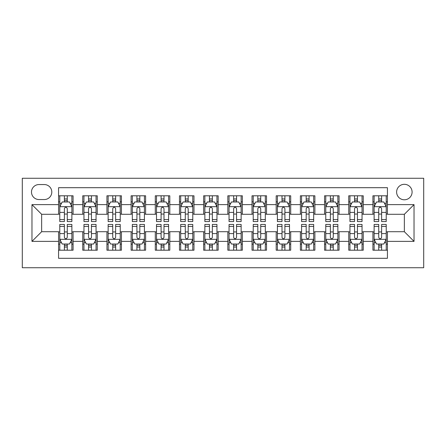 <?xml version="1.0" encoding="UTF-8"?>
<svg xmlns="http://www.w3.org/2000/svg" width="446" height="446" viewBox="0 0 446 446"><rect width="100%" height="100%" fill="white"/><g stroke="black" fill="none" stroke-linecap="round" stroke-linejoin="round"><path stroke-width="0.67" d="M404.355 184.31A7.738 7.738 0 0 0 396.617 192.048A7.738 7.738 0 0 0 404.355 199.786A7.738 7.738 0 0 0 412.093 192.048A7.738 7.738 0 0 0 404.355 184.31M22.3 267.734L423.7 267.734L423.7 178.266L22.3 178.266L22.3 267.734M387.429 195.794L372.923 195.794L372.923 204.625L363.25 204.625L363.25 214.297L372.923 214.297L372.923 204.625M363.25 204.625L363.25 195.794L348.739 195.794L348.739 204.625L339.066 204.625L339.066 214.297L348.739 214.297L348.739 204.625M339.066 204.625L339.066 195.794L324.56 195.794L324.56 204.625L314.887 204.625L314.887 214.297L324.56 214.297L324.56 204.625M314.887 204.625L314.887 195.794L300.381 195.794L300.381 204.625L290.708 204.625L290.708 214.297L300.381 214.297L300.381 204.625M290.708 204.625L290.708 195.794L276.197 195.794L276.197 204.625L266.524 204.625L266.524 214.297L276.197 214.297L276.197 204.625M266.524 204.625L266.524 195.794L252.018 195.794L252.018 204.625L242.345 204.625L242.345 214.297L252.018 214.297L252.018 204.625M242.345 204.625L242.345 195.794L227.834 195.794L227.834 204.625L218.166 204.625L218.166 214.297L227.834 214.297L227.834 204.625M218.166 204.625L218.166 195.794L203.655 195.794L203.655 204.625L193.982 204.625L193.982 214.297L203.655 214.297L203.655 204.625M193.982 204.625L193.982 195.794L179.476 195.794L179.476 204.625L169.803 204.625L169.803 214.297L179.476 214.297L179.476 204.625M169.803 204.625L169.803 195.794L155.292 195.794L155.292 204.625L145.619 204.625L145.619 214.297L155.292 214.297L155.292 204.625M145.619 204.625L145.619 195.794L131.113 195.794L131.113 204.625L121.44 204.625L121.44 214.297L131.113 214.297L131.113 204.625M121.44 204.625L121.44 195.794L106.934 195.794L106.934 204.625L97.261 204.625L97.261 214.297L106.934 214.297L106.934 204.625M97.261 204.625L97.261 195.794L82.75 195.794L82.75 214.297L73.077 214.297L73.077 195.794L58.571 195.794M58.571 250.206L73.077 250.206L73.077 231.703L82.75 231.703L82.75 250.206L97.261 250.206L97.261 231.703L106.934 231.703L106.934 241.375L97.261 241.375M106.934 241.375L106.934 250.206L121.44 250.206L121.44 231.703L131.113 231.703L131.113 241.375L121.44 241.375M131.113 241.375L131.113 250.206L145.619 250.206L145.619 231.703L155.292 231.703L155.292 241.375L145.619 241.375M155.292 241.375L155.292 250.206L169.803 250.206L169.803 231.703L179.476 231.703L179.476 241.375L169.803 241.375M179.476 241.375L179.476 250.206L193.982 250.206L193.982 231.703L203.655 231.703L203.655 241.375L193.982 241.375M203.655 241.375L203.655 250.206L218.166 250.206L218.166 231.703L227.834 231.703L227.834 241.375L218.166 241.375M227.834 241.375L227.834 250.206L242.345 250.206L242.345 231.703L252.018 231.703L252.018 241.375L242.345 241.375M252.018 241.375L252.018 250.206L266.524 250.206L266.524 231.703L276.197 231.703L276.197 241.375L266.524 241.375M276.197 241.375L276.197 250.206L290.708 250.206L290.708 231.703L300.381 231.703L300.381 241.375L290.708 241.375M300.381 241.375L300.381 250.206L314.887 250.206L314.887 231.703L324.56 231.703L324.56 241.375L314.887 241.375M324.56 241.375L324.56 250.206L339.066 250.206L339.066 231.703L348.739 231.703L348.739 241.375L339.066 241.375M348.739 241.375L348.739 250.206L363.25 250.206L363.25 231.703L372.923 231.703L372.923 241.375L363.25 241.375M38.986 199.546L44.305 199.546A7.498 7.498 0 0 0 51.803 192.048A7.498 7.498 0 0 0 44.305 184.555L38.986 184.555A7.498 7.498 0 0 0 31.488 192.048A7.498 7.498 0 0 0 38.986 199.546M387.429 204.625L387.429 187.694L58.571 187.694L58.571 214.297L41.645 214.297L41.645 231.703L58.571 231.703L58.571 258.306L387.429 258.306L387.429 231.703L404.355 231.703L404.355 214.297L387.429 214.297L387.429 204.625L414.027 204.625L414.027 241.375L387.429 241.375M58.571 241.375L31.973 241.375L31.973 204.625L58.571 204.625M372.923 241.375L372.923 250.206L387.429 250.206M58.571 201.843L59.781 201.843M64.375 201.843L67.274 201.843M71.873 201.843L73.077 201.843M58.571 214.052L59.781 214.052M64.375 214.052L67.274 214.052M71.873 214.052L73.077 214.052M58.571 231.948L59.781 231.948M64.375 231.948L67.274 231.948M71.873 231.948L73.077 231.948M58.571 244.157L59.781 244.157M64.375 244.157L67.274 244.157M71.873 244.157L73.077 244.157M82.75 214.052L83.959 214.052M88.553 214.052L91.458 214.052M96.052 214.052L97.261 214.052M82.75 201.843L83.959 201.843M88.553 201.843L91.458 201.843M96.052 201.843L97.261 201.843M82.75 231.948L83.959 231.948M88.553 231.948L91.458 231.948M96.052 231.948L97.261 231.948M82.75 244.157L83.959 244.157M88.553 244.157L91.458 244.157M96.052 244.157L97.261 244.157M106.934 231.948L108.144 231.948M112.738 231.948L115.637 231.948M120.23 231.948L121.44 231.948M106.934 244.157L108.144 244.157M112.738 244.157L115.637 244.157M120.23 244.157L121.44 244.157M106.934 201.843L108.144 201.843M112.738 201.843L115.637 201.843M120.23 201.843L121.44 201.843M106.934 214.052L108.144 214.052M112.738 214.052L115.637 214.052M120.23 214.052L121.44 214.052M131.113 231.948L132.323 231.948M136.916 231.948L139.821 231.948M144.415 231.948L145.619 231.948M131.113 244.157L132.323 244.157M136.916 244.157L139.821 244.157M144.415 244.157L145.619 244.157M131.113 201.843L132.323 201.843M136.916 201.843L139.821 201.843M144.415 201.843L145.619 201.843M131.113 214.052L132.323 214.052M136.916 214.052L139.821 214.052M144.415 214.052L145.619 214.052M155.292 231.948L156.501 231.948M161.095 231.948L164 231.948M168.594 231.948L169.803 231.948M155.292 244.157L156.501 244.157M161.095 244.157L164 244.157M168.594 244.157L169.803 244.157M155.292 201.843L156.501 201.843M161.095 201.843L164 201.843M168.594 201.843L169.803 201.843M155.292 214.052L156.501 214.052M161.095 214.052L164 214.052M168.594 214.052L169.803 214.052M179.476 231.948L180.686 231.948M185.28 231.948L188.179 231.948M192.772 231.948L193.982 231.948M179.476 244.157L180.686 244.157M185.28 244.157L188.179 244.157M192.772 244.157L193.982 244.157M179.476 201.843L180.686 201.843M185.28 201.843L188.179 201.843M192.772 201.843L193.982 201.843M179.476 214.052L180.686 214.052M185.28 214.052L188.179 214.052M192.772 214.052L193.982 214.052M203.655 231.948L204.865 231.948M209.458 231.948L212.363 231.948M216.957 231.948L218.166 231.948M203.655 244.157L204.865 244.157M209.458 244.157L212.363 244.157M216.957 244.157L218.166 244.157M203.655 201.843L204.865 201.843M209.458 201.843L212.363 201.843M216.957 201.843L218.166 201.843M203.655 214.052L204.865 214.052M209.458 214.052L212.363 214.052M216.957 214.052L218.166 214.052M227.834 231.948L229.043 231.948M233.637 231.948L236.542 231.948M241.135 231.948L242.345 231.948M227.834 244.157L229.043 244.157M233.637 244.157L236.542 244.157M241.135 244.157L242.345 244.157M227.834 201.843L229.043 201.843M233.637 201.843L236.542 201.843M241.135 201.843L242.345 201.843M227.834 214.052L229.043 214.052M233.637 214.052L236.542 214.052M241.135 214.052L242.345 214.052M252.018 231.948L253.228 231.948M257.821 231.948L260.72 231.948M265.314 231.948L266.524 231.948M252.018 244.157L253.228 244.157M257.821 244.157L260.72 244.157M265.314 244.157L266.524 244.157M252.018 201.843L253.228 201.843M257.821 201.843L260.72 201.843M265.314 201.843L266.524 201.843M252.018 214.052L253.228 214.052M257.821 214.052L260.72 214.052M265.314 214.052L266.524 214.052M276.197 231.948L277.406 231.948M282 231.948L284.905 231.948M289.499 231.948L290.708 231.948M276.197 244.157L277.406 244.157M282 244.157L284.905 244.157M289.499 244.157L290.708 244.157M276.197 201.843L277.406 201.843M282 201.843L284.905 201.843M289.499 201.843L290.708 201.843M276.197 214.052L277.406 214.052M282 214.052L284.905 214.052M289.499 214.052L290.708 214.052M300.381 231.948L301.585 231.948M306.179 231.948L309.084 231.948M313.677 231.948L314.887 231.948M300.381 244.157L301.585 244.157M306.179 244.157L309.084 244.157M313.677 244.157L314.887 244.157M300.381 201.843L301.585 201.843M306.179 201.843L309.084 201.843M313.677 201.843L314.887 201.843M300.381 214.052L301.585 214.052M306.179 214.052L309.084 214.052M313.677 214.052L314.887 214.052M324.56 231.948L325.77 231.948M330.363 231.948L333.262 231.948M337.856 231.948L339.066 231.948M324.56 244.157L325.77 244.157M330.363 244.157L333.262 244.157M337.856 244.157L339.066 244.157M324.56 201.843L325.77 201.843M330.363 201.843L333.262 201.843M337.856 201.843L339.066 201.843M324.56 214.052L325.77 214.052M330.363 214.052L333.262 214.052M337.856 214.052L339.066 214.052M348.739 231.948L349.948 231.948M354.542 231.948L357.447 231.948M362.041 231.948L363.25 231.948M348.739 244.157L349.948 244.157M354.542 244.157L357.447 244.157M362.041 244.157L363.25 244.157M348.739 201.843L349.948 201.843M354.542 201.843L357.447 201.843M362.041 201.843L363.25 201.843M348.739 214.052L349.948 214.052M354.542 214.052L357.447 214.052M362.041 214.052L363.25 214.052M372.923 231.948L374.127 231.948M378.726 231.948L381.625 231.948M386.219 231.948L387.429 231.948M372.923 244.157L374.127 244.157M378.726 244.157L381.625 244.157M386.219 244.157L387.429 244.157M372.923 201.843L374.127 201.843M378.726 201.843L381.625 201.843M386.219 201.843L387.429 201.843M372.923 214.052L374.127 214.052M378.726 214.052L381.625 214.052M386.219 214.052L387.429 214.052M41.645 214.297L31.973 204.625M41.645 231.703L31.973 241.375M414.027 204.625L404.355 214.297M414.027 241.375L404.355 231.703M67.274 198.938L64.375 198.938M71.873 219.577L67.274 219.577L67.274 221.55L71.873 221.55L71.873 206.799L69.453 201.966L62.2 201.966L59.781 206.799L59.781 221.55L64.375 221.55L64.375 219.577L59.781 219.577M59.781 206.799L59.781 195.794M71.873 206.799L71.873 195.794M64.375 201.966L64.375 195.794M67.274 195.794L67.274 201.966M67.274 219.577L67.274 208.611C66.309 206.749 65.345 206.749 64.375 208.611L64.375 219.577M64.375 247.062L67.274 247.062M59.781 226.423L64.375 226.423L64.375 224.45L59.781 224.45L59.781 239.201L62.2 244.034L69.453 244.034L71.873 239.201L71.873 224.45L67.274 224.45L67.274 226.423L71.873 226.423M71.873 239.201L71.873 250.206M59.781 239.201L59.781 250.206M67.274 244.034L67.274 250.206M64.375 250.206L64.375 244.034M64.375 226.423L64.375 237.389C65.339 239.251 66.309 239.251 67.274 237.389L67.274 226.423M91.458 198.938L88.553 198.938M96.052 219.577L91.458 219.577L91.458 221.55L96.052 221.55L96.052 206.799L93.632 201.966L86.379 201.966L83.959 206.799L83.959 221.55L88.553 221.55L88.553 219.577L83.959 219.577M83.959 206.799L83.959 195.794M96.052 206.799L96.052 195.794M88.553 201.966L88.553 195.794M91.458 195.794L91.458 201.966M91.458 219.577L91.458 208.611C90.493 206.749 89.523 206.749 88.553 208.611L88.553 219.577M115.637 198.938L112.738 198.938M120.23 219.577L115.637 219.577L115.637 221.55L120.23 221.55L120.23 206.799L117.816 201.966L110.558 201.966L108.144 206.799L108.144 221.55L112.738 221.55L112.738 219.577L108.144 219.577M108.144 206.799L108.144 195.794M120.23 206.799L120.23 195.794M112.738 201.966L112.738 195.794M115.637 195.794L115.637 201.966M115.637 219.577L115.637 208.611C114.672 206.749 113.702 206.749 112.738 208.611L112.738 219.577M139.821 198.938L136.916 198.938M144.415 219.577L139.821 219.577L139.821 221.55L144.415 221.55L144.415 206.799L141.995 201.966L134.742 201.966L132.323 206.799L132.323 221.55L136.916 221.55L136.916 219.577L132.323 219.577M132.323 206.799L132.323 195.794M144.415 206.799L144.415 195.794M136.916 201.966L136.916 195.794M139.821 195.794L139.821 201.966M139.821 219.577L139.821 208.611C138.851 206.749 137.886 206.749 136.916 208.611L136.916 219.577M164 198.938L161.095 198.938M168.594 219.577L164 219.577L164 221.55L168.594 221.55L168.594 206.799L166.174 201.966L158.921 201.966L156.501 206.799L156.501 221.55L161.095 221.55L161.095 219.577L156.501 219.577M156.501 206.799L156.501 195.794M168.594 206.799L168.594 195.794M161.095 201.966L161.095 195.794M164 195.794L164 201.966M164 219.577L164 208.611C163.035 206.749 162.065 206.749 161.095 208.611L161.095 219.577M88.553 247.062L91.458 247.062M83.959 226.423L88.553 226.423L88.553 224.45L83.959 224.45L83.959 239.201L86.379 244.034L93.632 244.034L96.052 239.201L96.052 224.45L91.458 224.45L91.458 226.423L96.052 226.423M96.052 239.201L96.052 250.206M83.959 239.201L83.959 250.206M91.458 244.034L91.458 250.206M88.553 250.206L88.553 244.034M88.553 226.423L88.553 237.389C89.523 239.251 90.488 239.251 91.458 237.389L91.458 226.423M112.738 247.062L115.637 247.062M108.144 226.423L112.738 226.423L112.738 224.45L108.144 224.45L108.144 239.201L110.558 244.034L117.816 244.034L120.23 239.201L120.23 224.45L115.637 224.45L115.637 226.423L120.23 226.423M120.23 239.201L120.23 250.206M108.144 239.201L108.144 250.206M115.637 244.034L115.637 250.206M112.738 250.206L112.738 244.034M112.738 226.423L112.738 237.389C113.702 239.251 114.667 239.251 115.637 237.389L115.637 226.423M136.916 247.062L139.821 247.062M132.323 226.423L136.916 226.423L136.916 224.45L132.323 224.45L132.323 239.201L134.742 244.034L141.995 244.034L144.415 239.201L144.415 224.45L139.821 224.45L139.821 226.423L144.415 226.423M144.415 239.201L144.415 250.206M132.323 239.201L132.323 250.206M139.821 244.034L139.821 250.206M136.916 250.206L136.916 244.034M136.916 226.423L136.916 237.389C137.881 239.251 138.851 239.251 139.821 237.389L139.821 226.423M161.095 247.062L164 247.062M156.501 226.423L161.095 226.423L161.095 224.45L156.501 224.45L156.501 239.201L158.921 244.034L166.174 244.034L168.594 239.201L168.594 224.45L164 224.45L164 226.423L168.594 226.423M168.594 239.201L168.594 250.206M156.501 239.201L156.501 250.206M164 244.034L164 250.206M161.095 250.206L161.095 244.034M161.095 226.423L161.095 237.389C162.065 239.251 163.03 239.251 164 237.389L164 226.423M188.179 198.938L185.28 198.938M192.772 219.577L188.179 219.577L188.179 221.55L192.772 221.55L192.772 206.799L190.358 201.966L183.1 201.966L180.686 206.799L180.686 221.55L185.28 221.55L185.28 219.577L180.686 219.577M180.686 206.799L180.686 195.794M192.772 206.799L192.772 195.794M185.28 201.966L185.28 195.794M188.179 195.794L188.179 201.966M188.179 219.577L188.179 208.611C187.214 206.749 186.244 206.749 185.28 208.611L185.28 219.577M185.28 247.062L188.179 247.062M180.686 226.423L185.28 226.423L185.28 224.45L180.686 224.45L180.686 239.201L183.1 244.034L190.358 244.034L192.772 239.201L192.772 224.45L188.179 224.45L188.179 226.423L192.772 226.423M192.772 239.201L192.772 250.206M180.686 239.201L180.686 250.206M188.179 244.034L188.179 250.206M185.28 250.206L185.28 244.034M185.28 226.423L185.28 237.389C186.244 239.251 187.209 239.251 188.179 237.389L188.179 226.423M212.363 198.938L209.458 198.938M216.957 219.577L212.363 219.577L212.363 221.55L216.957 221.55L216.957 206.799L214.537 201.966L207.284 201.966L204.865 206.799L204.865 221.55L209.458 221.55L209.458 219.577L204.865 219.577M204.865 206.799L204.865 195.794M216.957 206.799L216.957 195.794M209.458 201.966L209.458 195.794M212.363 195.794L212.363 201.966M212.363 219.577L212.363 208.611C211.393 206.749 210.428 206.749 209.458 208.611L209.458 219.577M209.458 247.062L212.363 247.062M204.865 226.423L209.458 226.423L209.458 224.45L204.865 224.45L204.865 239.201L207.284 244.034L214.537 244.034L216.957 239.201L216.957 224.45L212.363 224.45L212.363 226.423L216.957 226.423M216.957 239.201L216.957 250.206M204.865 239.201L204.865 250.206M212.363 244.034L212.363 250.206M209.458 250.206L209.458 244.034M209.458 226.423L209.458 237.389C210.423 239.251 211.393 239.251 212.363 237.389L212.363 226.423M236.542 198.938L233.637 198.938M241.135 219.577L236.542 219.577L236.542 221.55L241.135 221.55L241.135 206.799L238.716 201.966L231.463 201.966L229.043 206.799L229.043 221.55L233.637 221.55L233.637 219.577L229.043 219.577M229.043 206.799L229.043 195.794M241.135 206.799L241.135 195.794M233.637 201.966L233.637 195.794M236.542 195.794L236.542 201.966M236.542 219.577L236.542 208.611C235.577 206.749 234.607 206.749 233.637 208.611L233.637 219.577M233.637 247.062L236.542 247.062M229.043 226.423L233.637 226.423L233.637 224.45L229.043 224.45L229.043 239.201L231.463 244.034L238.716 244.034L241.135 239.201L241.135 224.45L236.542 224.45L236.542 226.423L241.135 226.423M241.135 239.201L241.135 250.206M229.043 239.201L229.043 250.206M236.542 244.034L236.542 250.206M233.637 250.206L233.637 244.034M233.637 226.423L233.637 237.389C234.607 239.251 235.572 239.251 236.542 237.389L236.542 226.423M260.72 198.938L257.821 198.938M265.314 219.577L260.72 219.577L260.72 221.55L265.314 221.55L265.314 206.799L262.9 201.966L255.642 201.966L253.228 206.799L253.228 221.55L257.821 221.55L257.821 219.577L253.228 219.577M253.228 206.799L253.228 195.794M265.314 206.799L265.314 195.794M257.821 201.966L257.821 195.794M260.72 195.794L260.72 201.966M260.72 219.577L260.72 208.611C259.756 206.749 258.791 206.749 257.821 208.611L257.821 219.577M257.821 247.062L260.72 247.062M253.228 226.423L257.821 226.423L257.821 224.45L253.228 224.45L253.228 239.201L255.642 244.034L262.9 244.034L265.314 239.201L265.314 224.45L260.72 224.45L260.72 226.423L265.314 226.423M265.314 239.201L265.314 250.206M253.228 239.201L253.228 250.206M260.72 244.034L260.72 250.206M257.821 250.206L257.821 244.034M257.821 226.423L257.821 237.389C258.786 239.251 259.756 239.251 260.72 237.389L260.72 226.423M284.905 198.938L282 198.938M289.499 219.577L284.905 219.577L284.905 221.55L289.499 221.55L289.499 206.799L287.079 201.966L279.826 201.966L277.406 206.799L277.406 221.55L282 221.55L282 219.577L277.406 219.577M277.406 206.799L277.406 195.794M289.499 206.799L289.499 195.794M282 201.966L282 195.794M284.905 195.794L284.905 201.966M284.905 219.577L284.905 208.611C283.935 206.749 282.97 206.749 282 208.611L282 219.577M282 247.062L284.905 247.062M277.406 226.423L282 226.423L282 224.45L277.406 224.45L277.406 239.201L279.826 244.034L287.079 244.034L289.499 239.201L289.499 224.45L284.905 224.45L284.905 226.423L289.499 226.423M289.499 239.201L289.499 250.206M277.406 239.201L277.406 250.206M284.905 244.034L284.905 250.206M282 250.206L282 244.034M282 226.423L282 237.389C282.965 239.251 283.935 239.251 284.905 237.389L284.905 226.423M309.084 198.938L306.179 198.938M313.677 219.577L309.084 219.577L309.084 221.55L313.677 221.55L313.677 206.799L311.258 201.966L304.005 201.966L301.585 206.799L301.585 221.55L306.179 221.55L306.179 219.577L301.585 219.577M301.585 206.799L301.585 195.794M313.677 206.799L313.677 195.794M306.179 201.966L306.179 195.794M309.084 195.794L309.084 201.966M309.084 219.577L309.084 208.611C308.119 206.749 307.149 206.749 306.179 208.611L306.179 219.577M306.179 247.062L309.084 247.062M301.585 226.423L306.179 226.423L306.179 224.45L301.585 224.45L301.585 239.201L304.005 244.034L311.258 244.034L313.677 239.201L313.677 224.45L309.084 224.45L309.084 226.423L313.677 226.423M313.677 239.201L313.677 250.206M301.585 239.201L301.585 250.206M309.084 244.034L309.084 250.206M306.179 250.206L306.179 244.034M306.179 226.423L306.179 237.389C307.149 239.251 308.114 239.251 309.084 237.389L309.084 226.423M333.262 198.938L330.363 198.938M337.856 219.577L333.262 219.577L333.262 221.55L337.856 221.55L337.856 206.799L335.442 201.966L328.184 201.966L325.77 206.799L325.77 221.55L330.363 221.55L330.363 219.577L325.77 219.577M325.77 206.799L325.77 195.794M337.856 206.799L337.856 195.794M330.363 201.966L330.363 195.794M333.262 195.794L333.262 201.966M333.262 219.577L333.262 208.611C332.298 206.749 331.333 206.749 330.363 208.611L330.363 219.577M330.363 247.062L333.262 247.062M325.77 226.423L330.363 226.423L330.363 224.45L325.77 224.45L325.77 239.201L328.184 244.034L335.442 244.034L337.856 239.201L337.856 224.45L333.262 224.45L333.262 226.423L337.856 226.423M337.856 239.201L337.856 250.206M325.77 239.201L325.77 250.206M333.262 244.034L333.262 250.206M330.363 250.206L330.363 244.034M330.363 226.423L330.363 237.389C331.328 239.251 332.298 239.251 333.262 237.389L333.262 226.423M357.447 198.938L354.542 198.938M362.041 219.577L357.447 219.577L357.447 221.55L362.041 221.55L362.041 206.799L359.621 201.966L352.368 201.966L349.948 206.799L349.948 221.55L354.542 221.55L354.542 219.577L349.948 219.577M349.948 206.799L349.948 195.794M362.041 206.799L362.041 195.794M354.542 201.966L354.542 195.794M357.447 195.794L357.447 201.966M357.447 219.577L357.447 208.611C356.477 206.749 355.512 206.749 354.542 208.611L354.542 219.577M354.542 247.062L357.447 247.062M349.948 226.423L354.542 226.423L354.542 224.45L349.948 224.45L349.948 239.201L352.368 244.034L359.621 244.034L362.041 239.201L362.041 224.45L357.447 224.45L357.447 226.423L362.041 226.423M362.041 239.201L362.041 250.206M349.948 239.201L349.948 250.206M357.447 244.034L357.447 250.206M354.542 250.206L354.542 244.034M354.542 226.423L354.542 237.389C355.507 239.251 356.477 239.251 357.447 237.389L357.447 226.423M381.625 198.938L378.726 198.938M386.219 219.577L381.625 219.577L381.625 221.55L386.219 221.55L386.219 206.799L383.8 201.966L376.547 201.966L374.127 206.799L374.127 221.55L378.726 221.55L378.726 219.577L374.127 219.577M374.127 206.799L374.127 195.794M386.219 206.799L386.219 195.794M378.726 201.966L378.726 195.794M381.625 195.794L381.625 201.966M381.625 219.577L381.625 208.611C380.661 206.749 379.691 206.749 378.726 208.611L378.726 219.577M378.726 247.062L381.625 247.062M374.127 226.423L378.726 226.423L378.726 224.45L374.127 224.45L374.127 239.201L376.547 244.034L383.8 244.034L386.219 239.201L386.219 224.45L381.625 224.45L381.625 226.423L386.219 226.423M386.219 239.201L386.219 250.206M374.127 239.201L374.127 250.206M381.625 244.034L381.625 250.206M378.726 250.206L378.726 244.034M378.726 226.423L378.726 237.389C379.691 239.251 380.655 239.251 381.625 237.389L381.625 226.423M82.75 241.375L73.077 241.375M82.75 204.625L73.077 204.625M71.812 206.676L59.842 206.676M59.781 203.292L61.531 203.292M70.117 203.292L71.873 203.292M64.375 212.402L59.781 212.402M71.873 212.402L67.274 212.402M67.274 200.477L64.375 200.477M59.842 239.324L71.812 239.324M71.873 242.708L70.117 242.708M61.531 242.708L59.781 242.708M67.274 233.598L71.873 233.598M59.781 233.598L64.375 233.598M64.375 245.523L67.274 245.523M95.99 206.676L84.021 206.676M83.959 203.292L85.716 203.292M94.301 203.292L96.052 203.292M88.553 212.402L83.959 212.402M96.052 212.402L91.458 212.402M91.458 200.477L88.553 200.477M120.169 206.676L108.2 206.676M108.144 203.292L109.894 203.292M118.48 203.292L120.23 203.292M112.738 212.402L108.144 212.402M120.23 212.402L115.637 212.402M115.637 200.477L112.738 200.477M144.353 206.676L132.384 206.676M132.323 203.292L134.073 203.292M142.659 203.292L144.415 203.292M136.916 212.402L132.323 212.402M144.415 212.402L139.821 212.402M139.821 200.477L136.916 200.477M168.532 206.676L156.563 206.676M156.501 203.292L158.258 203.292M166.843 203.292L168.594 203.292M161.095 212.402L156.501 212.402M168.594 212.402L164 212.402M164 200.477L161.095 200.477M84.021 239.324L95.99 239.324M96.052 242.708L94.301 242.708M85.716 242.708L83.959 242.708M91.458 233.598L96.052 233.598M83.959 233.598L88.553 233.598M88.553 245.523L91.458 245.523M108.2 239.324L120.169 239.324M120.23 242.708L118.48 242.708M109.894 242.708L108.144 242.708M115.637 233.598L120.23 233.598M108.144 233.598L112.738 233.598M112.738 245.523L115.637 245.523M132.384 239.324L144.353 239.324M144.415 242.708L142.659 242.708M134.073 242.708L132.323 242.708M139.821 233.598L144.415 233.598M132.323 233.598L136.916 233.598M136.916 245.523L139.821 245.523M156.563 239.324L168.532 239.324M168.594 242.708L166.843 242.708M158.258 242.708L156.501 242.708M164 233.598L168.594 233.598M156.501 233.598L161.095 233.598M161.095 245.523L164 245.523M192.711 206.676L180.742 206.676M180.686 203.292L182.436 203.292M191.022 203.292L192.772 203.292M185.28 212.402L180.686 212.402M192.772 212.402L188.179 212.402M188.179 200.477L185.28 200.477M180.742 239.324L192.711 239.324M192.772 242.708L191.022 242.708M182.436 242.708L180.686 242.708M188.179 233.598L192.772 233.598M180.686 233.598L185.28 233.598M185.28 245.523L188.179 245.523M216.895 206.676L204.926 206.676M204.865 203.292L206.615 203.292M215.201 203.292L216.957 203.292M209.458 212.402L204.865 212.402M216.957 212.402L212.363 212.402M212.363 200.477L209.458 200.477M204.926 239.324L216.895 239.324M216.957 242.708L215.201 242.708M206.615 242.708L204.865 242.708M212.363 233.598L216.957 233.598M204.865 233.598L209.458 233.598M209.458 245.523L212.363 245.523M241.074 206.676L229.105 206.676M229.043 203.292L230.799 203.292M239.385 203.292L241.135 203.292M233.637 212.402L229.043 212.402M241.135 212.402L236.542 212.402M236.542 200.477L233.637 200.477M229.105 239.324L241.074 239.324M241.135 242.708L239.385 242.708M230.799 242.708L229.043 242.708M236.542 233.598L241.135 233.598M229.043 233.598L233.637 233.598M233.637 245.523L236.542 245.523M265.259 206.676L253.289 206.676M253.228 203.292L254.978 203.292M263.564 203.292L265.314 203.292M257.821 212.402L253.228 212.402M265.314 212.402L260.72 212.402M260.72 200.477L257.821 200.477M253.289 239.324L265.259 239.324M265.314 242.708L263.564 242.708M254.978 242.708L253.228 242.708M260.72 233.598L265.314 233.598M253.228 233.598L257.821 233.598M257.821 245.523L260.72 245.523M289.437 206.676L277.468 206.676M277.406 203.292L279.157 203.292M287.742 203.292L289.499 203.292M282 212.402L277.406 212.402M289.499 212.402L284.905 212.402M284.905 200.477L282 200.477M277.468 239.324L289.437 239.324M289.499 242.708L287.742 242.708M279.157 242.708L277.406 242.708M284.905 233.598L289.499 233.598M277.406 233.598L282 233.598M282 245.523L284.905 245.523M313.616 206.676L301.647 206.676M301.585 203.292L303.341 203.292M311.927 203.292L313.677 203.292M306.179 212.402L301.585 212.402M313.677 212.402L309.084 212.402M309.084 200.477L306.179 200.477M301.647 239.324L313.616 239.324M313.677 242.708L311.927 242.708M303.341 242.708L301.585 242.708M309.084 233.598L313.677 233.598M301.585 233.598L306.179 233.598M306.179 245.523L309.084 245.523M337.8 206.676L325.831 206.676M325.77 203.292L327.52 203.292M336.106 203.292L337.856 203.292M330.363 212.402L325.77 212.402M337.856 212.402L333.262 212.402M333.262 200.477L330.363 200.477M325.831 239.324L337.8 239.324M337.856 242.708L336.106 242.708M327.52 242.708L325.77 242.708M333.262 233.598L337.856 233.598M325.77 233.598L330.363 233.598M330.363 245.523L333.262 245.523M361.979 206.676L350.01 206.676M349.948 203.292L351.699 203.292M360.284 203.292L362.041 203.292M354.542 212.402L349.948 212.402M362.041 212.402L357.447 212.402M357.447 200.477L354.542 200.477M350.01 239.324L361.979 239.324M362.041 242.708L360.284 242.708M351.699 242.708L349.948 242.708M357.447 233.598L362.041 233.598M349.948 233.598L354.542 233.598M354.542 245.523L357.447 245.523M386.158 206.676L374.188 206.676M374.127 203.292L375.883 203.292M384.469 203.292L386.219 203.292M378.726 212.402L374.127 212.402M386.219 212.402L381.625 212.402M381.625 200.477L378.726 200.477M374.188 239.324L386.158 239.324M386.219 242.708L384.469 242.708M375.883 242.708L374.127 242.708M381.625 233.598L386.219 233.598M374.127 233.598L378.726 233.598M378.726 245.523L381.625 245.523"/></g></svg>

